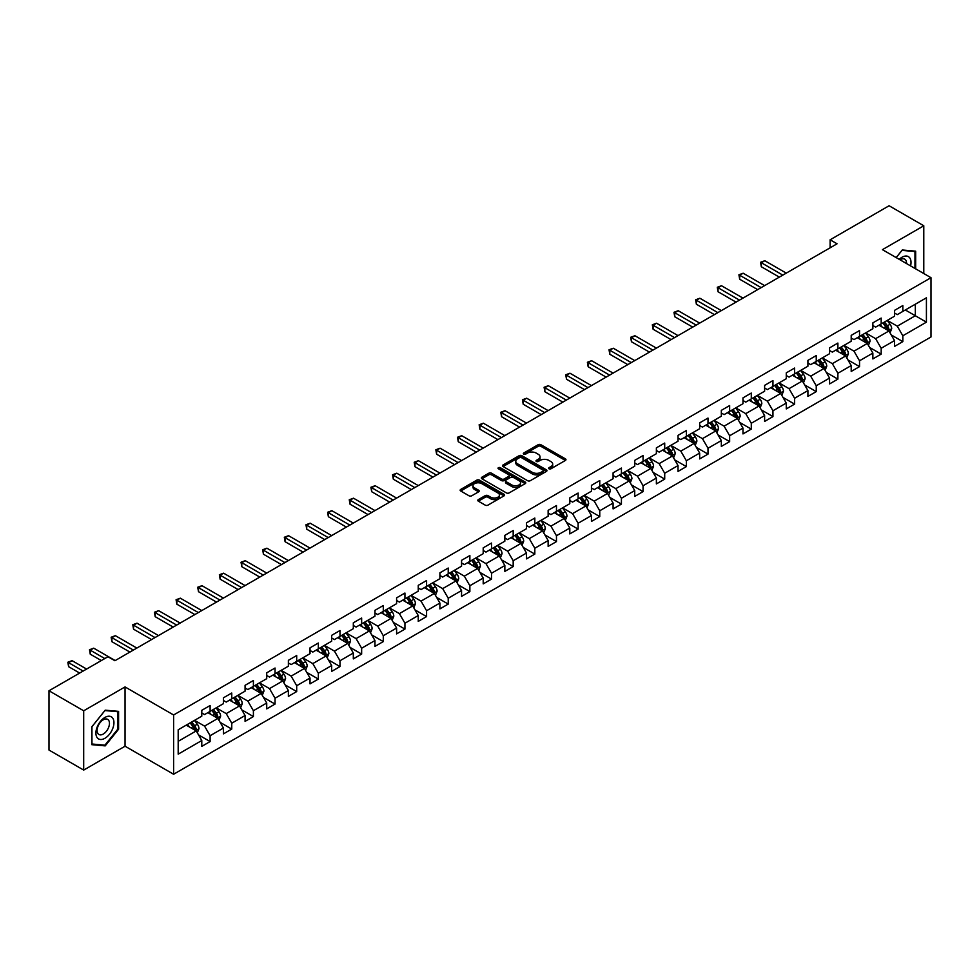 <?xml version="1.0" encoding="UTF-8"?>
<svg xmlns="http://www.w3.org/2000/svg" width="980" height="980" viewBox="0 0 980 980"><rect width="100%" height="100%" fill="white"/><g stroke="black" fill="none" stroke-linecap="round" stroke-linejoin="round"><path stroke-width="1.47" d="M549.021 468.795A1.348 0.784 0 0 0 550.919 468.795L565.399 460.441A1.923 1.115 0 0 0 565.962 459.645A1.923 1.115 0 0 0 565.399 458.861L540.874 444.712A1.923 1.115 0 0 0 538.155 444.712L523.675 453.066A1.348 0.784 0 0 0 525.586 454.169L527.461 453.079A6.162 3.565 0 0 1 536.183 453.079L538.216 454.267A6.162 3.565 0 0 1 540.029 456.778A6.162 3.565 0 0 1 538.216 459.302L536.342 460.38A1.348 0.784 0 0 0 538.253 461.482L540.127 460.392A6.162 3.565 0 0 1 548.849 460.392L550.883 461.58A6.162 3.565 0 0 1 552.696 464.091A6.162 3.565 0 0 1 550.883 466.615L549.021 467.693A1.348 0.784 0 0 0 549.021 468.795L549.021 467.693M478.363 499.604A1.923 1.115 0 0 0 477.787 500.388A1.923 1.115 0 0 0 478.363 501.172L485.235 505.141A1.923 1.115 0 0 0 487.954 505.141L504.026 495.868A1.923 1.115 0 0 0 504.602 495.072A1.923 1.115 0 0 0 504.026 494.288L479.514 480.139A1.923 1.115 0 0 0 476.795 480.139L460.723 489.412A1.923 1.115 0 0 0 460.159 490.196A1.923 1.115 0 0 0 460.723 490.992L469.028 495.782A1.923 1.115 0 0 0 471.748 495.782L478.632 491.813A1.923 1.115 0 0 0 479.196 491.029A1.923 1.115 0 0 0 478.632 490.245L474.504 487.856A5.157 2.977 0 0 1 472.997 485.762A5.157 2.977 0 0 1 476.182 483.005A5.157 2.977 0 0 1 481.793 483.655L497.938 492.977A5.157 2.977 0 0 1 499.445 495.072A5.157 2.977 0 0 1 496.26 497.828A5.157 2.977 0 0 1 490.649 497.179L487.954 495.623A1.923 1.115 0 0 0 485.235 495.623L478.363 499.604L478.363 501.172M125.048 686.931L83.692 710.794L49 690.765L49 750.055L83.692 770.084L125.048 746.209L173.607 774.249L173.607 714.971L125.048 686.931L125.048 746.209M923.785 273.53L923.785 225.78L882.429 249.655L931 277.695L173.607 714.971M923.785 225.78L889.093 205.751L830.121 239.794L830.121 247.805M49 690.765L107.972 656.723L114.917 660.728L837.055 243.8L830.121 239.794M527.595 480.69A1.923 1.115 0 0 0 530.315 480.69L546.387 471.405A1.923 1.115 0 0 0 546.963 470.621A1.923 1.115 0 0 0 546.387 469.837L521.875 455.676A1.923 1.115 0 0 0 519.155 455.676L503.083 464.961A1.923 1.115 0 0 0 502.52 465.745A1.923 1.115 0 0 0 503.083 466.529L527.595 480.69M498.918 469.089A1.348 0.784 0 0 1 500.29 469.273L500.29 467.668L525.207 482.062A1.923 1.115 0 0 1 525.782 482.846A1.923 1.115 0 0 1 525.207 483.63L509.135 492.916A1.923 1.115 0 0 1 506.415 492.916L481.903 478.755L481.903 477.187A1.923 1.115 0 0 0 481.339 477.971A1.923 1.115 0 0 0 481.903 478.755M481.903 477.187L488.775 473.218A1.923 1.115 0 0 1 491.507 473.218L501.442 478.951A1.923 1.115 0 0 0 504.173 478.951L508.73 476.317A1.923 1.115 0 0 0 509.294 475.533A1.923 1.115 0 0 0 508.73 474.749L498.379 468.771A1.348 0.784 0 0 1 500.29 467.668M173.607 774.249L931 336.973L931 277.695M198.524 734.878L210.112 741.566L210.112 735.711L223.428 728.03L223.428 733.873L231.758 729.071L231.758 723.216L245.074 715.523L245.074 721.378L253.404 716.564L253.404 710.721L266.719 703.028L266.719 708.883L275.049 704.069L275.049 698.226L288.377 690.533L288.377 696.376L296.695 691.574L296.695 685.718L310.023 678.038L310.023 683.881L318.341 679.079L318.341 673.223L331.669 665.53L331.669 671.386L339.999 666.572L339.999 660.728L353.315 653.035L353.315 658.891L361.645 654.077L361.645 648.233L374.96 640.54L374.96 646.384L383.29 641.582L383.29 635.726L396.606 628.045L396.606 633.889L404.936 629.087L404.936 623.231L418.252 615.538L418.252 621.394L426.582 616.579L426.582 610.736L439.91 603.043L439.91 608.899L448.228 604.084L448.228 598.241L461.555 590.548L461.555 596.391L469.873 591.589L469.873 585.734L483.201 578.053L483.201 583.896L491.531 579.094L491.531 573.239L504.847 565.546L504.847 571.401L513.177 566.587L513.177 560.744L526.493 553.051L526.493 558.894L534.823 554.092L534.823 548.249L548.139 540.556L548.139 546.399L556.469 541.597L556.469 535.741L569.797 528.061L569.797 533.904L578.114 529.102L578.114 523.246L591.442 515.554L591.442 521.409L599.76 516.595L599.76 510.752L613.088 503.059L613.088 508.902L621.418 504.1L621.418 498.257L634.734 490.564L634.734 496.407L643.064 491.605L643.064 485.749L656.38 478.069L656.38 483.912L664.71 479.11L664.71 473.254L678.025 465.561L678.025 471.417L686.355 466.603L686.355 460.759L699.671 453.066L699.671 458.91L708.001 454.108L708.001 448.264L721.329 440.571L721.329 446.415L729.647 441.613L729.647 435.757L742.975 428.076L742.975 433.92L751.293 429.118L751.293 423.262L764.62 415.569L764.62 421.425L772.951 416.61L772.951 410.767L786.266 403.074L786.266 408.917L794.596 404.115L794.596 398.272L807.912 390.579L807.912 396.422L816.242 391.62L816.242 385.765L829.558 378.084L829.558 383.927L837.888 379.125L837.888 373.27L851.204 365.577L851.204 371.432L859.534 366.618L859.534 360.775L872.861 353.082L872.861 358.925L881.179 354.123L881.179 348.28L894.507 340.587L894.507 346.43L902.825 341.628L902.825 335.773L926.419 322.163L926.419 297.798L915.32 304.217L915.32 315.744L926.419 322.163M210.112 741.566L201.782 746.368L201.782 740.525L178.189 754.147L178.189 729.782L201.782 716.172L201.782 710.316L210.112 705.514L210.112 711.358L223.428 703.664L223.428 697.821L231.758 693.019L231.758 698.863L245.074 691.17L245.074 685.326L253.404 680.512L253.404 686.367L266.719 678.675L266.719 672.819L275.049 668.017L275.049 673.86L288.377 666.18L288.377 660.324L296.695 655.522L296.695 661.365L310.023 653.672L310.023 647.829L318.341 643.027L318.341 648.87L331.669 641.177L331.669 635.334L339.999 630.52L339.999 636.375L353.315 628.682L353.315 622.827L361.645 618.025L361.645 623.868L374.96 616.187L374.96 610.332L383.29 605.53L383.29 611.373L396.606 603.68L396.606 597.837L404.936 593.035L404.936 598.878L418.252 591.185L418.252 585.342L426.582 580.528L426.582 586.383L439.91 578.69L439.91 572.835L448.228 568.033L448.228 573.876L461.555 566.195L461.555 560.34L469.873 555.538L469.873 561.381L483.201 553.688L483.201 547.845L491.531 543.043L491.531 548.886L504.847 541.193L504.847 535.35L513.177 530.535L513.177 536.391L526.493 528.698L526.493 522.842L534.823 518.04L534.823 523.884L548.139 516.203L548.139 510.347L556.469 505.545L556.469 511.389L569.797 503.696L569.797 497.852L578.114 493.05L578.114 498.894L591.442 491.201L591.442 485.357L599.76 480.543L599.76 486.399L613.088 478.706L613.088 472.85L621.418 468.048L621.418 473.891L634.734 466.211L634.734 460.355L643.064 455.553L643.064 461.396L656.38 453.703L656.38 447.86L664.71 443.046L664.71 448.901L678.025 441.208L678.025 435.365L686.355 430.551L686.355 436.406L699.671 428.713L699.671 422.858L708.001 418.056L708.001 423.899L721.329 416.218L721.329 410.363L729.647 405.561L729.647 411.404L742.975 403.711L742.975 397.868L751.293 393.054L751.293 398.909L764.62 391.216L764.62 385.373L772.951 380.559L772.951 386.414L786.266 378.721L786.266 372.865L794.596 368.063L794.596 373.907L807.912 366.226L807.912 360.371L816.242 355.569L816.242 361.412L829.558 353.719L829.558 347.876L837.888 343.061L837.888 348.917L851.204 341.224L851.204 335.38L859.534 330.566L859.534 336.422L872.861 328.729L872.861 322.873L881.179 318.071L881.179 323.915L894.507 316.234L894.507 310.378L902.825 305.576L902.825 311.42L926.419 297.798M207.882 712.644L217.879 718.414L204.563 726.107L194.567 720.337M201.782 712.962L204.563 714.567L210.112 711.358M204.563 726.107L210.112 735.711M217.879 718.414L223.428 728.03M229.541 700.149L239.524 705.918L226.209 713.599L216.213 707.842M223.428 700.467L226.209 702.072L231.758 698.863M226.209 713.599L231.758 723.216M239.524 705.918L245.074 715.523M251.186 687.642L261.17 693.411L247.854 701.104L237.858 695.335M245.074 687.972L247.854 689.565L253.404 686.367M247.854 701.104L253.404 710.721M261.17 693.411L266.719 703.028M272.832 675.147L282.816 680.916L269.5 688.609L259.504 682.84M266.719 675.465L269.5 677.07L275.049 673.86M269.5 688.609L275.049 698.226M282.816 680.916L288.377 690.533M294.478 662.652L304.474 668.421L291.146 676.114L281.162 670.345M288.377 662.97L291.146 664.575L296.695 661.365M291.146 676.114L296.695 685.718M304.474 668.421L310.023 678.038M316.124 650.157L326.12 655.926L312.792 663.607L302.808 657.837M310.023 650.475L312.792 652.08L318.341 648.87M312.792 663.607L318.341 673.223M326.12 655.926L331.669 665.53M337.769 637.649L347.765 643.419L334.437 651.112L324.454 645.342M331.669 637.98L334.437 639.573L339.999 636.375M334.437 651.112L339.999 660.728M347.765 643.419L353.315 653.035M359.415 625.154L369.411 630.924L356.095 638.617L346.099 632.847M353.315 625.473L356.095 627.077L361.645 623.868M356.095 638.617L361.645 648.233M369.411 630.924L374.96 640.54M381.073 612.659L391.057 618.429L377.741 626.122L367.745 620.352M374.96 612.978L377.741 614.582L383.29 611.373M377.741 626.122L383.29 635.726M391.057 618.429L396.606 628.045M402.719 600.164L412.702 605.934L399.387 613.615L389.391 607.845M396.606 600.483L399.387 602.088L404.936 598.878M399.387 613.615L404.936 623.231M412.702 605.934L418.252 615.538M424.365 587.657L434.361 593.427L421.033 601.12L411.037 595.35M418.252 587.988L421.033 589.58L426.582 586.383M421.033 601.12L426.582 610.736M434.361 593.427L439.91 603.043M446.01 575.162L456.006 580.932L442.678 588.625L432.695 582.855M439.91 575.481L442.678 577.085L448.228 573.876M442.678 588.625L448.228 598.241M456.006 580.932L461.555 590.548M467.656 562.667L477.652 568.437L464.324 576.13L454.34 570.36M461.555 562.986L464.324 564.59L469.873 561.381M464.324 576.13L469.873 585.734M477.652 568.437L483.201 578.053M489.302 550.172L499.298 555.942L485.97 563.623L475.986 557.853M483.201 550.49L485.97 552.095L491.531 548.886M485.97 563.623L491.531 573.239M499.298 555.942L504.847 565.546M510.948 537.665L520.943 543.435L507.628 551.128L497.632 545.358M504.847 537.995L507.628 539.588L513.177 536.391M507.628 551.128L513.177 560.744M520.943 543.435L526.493 553.051M532.606 525.17L542.589 530.94L529.274 538.633L519.278 532.863M526.493 525.488L529.274 527.093L534.823 523.884M529.274 538.633L534.823 548.249M542.589 530.94L548.139 540.556M554.251 512.675L564.235 518.445L550.919 526.138L540.923 520.368M548.139 512.993L550.919 514.598L556.469 511.389M550.919 526.138L556.469 535.741M564.235 518.445L569.797 528.061M575.897 500.18L585.893 505.937L572.565 513.63L562.569 507.861M569.797 500.498L572.565 502.103L578.114 498.894M572.565 513.63L578.114 523.246M585.893 505.937L591.442 515.554M597.543 487.673L607.539 493.442L594.211 501.135L584.227 495.366M591.442 487.991L594.211 489.596L599.76 486.399M594.211 501.135L599.76 510.752M607.539 493.442L613.088 503.059M619.188 475.178L629.185 480.947L615.857 488.64L605.873 482.871M613.088 475.496L615.857 477.101L621.418 473.891M615.857 488.64L621.418 498.257M629.185 480.947L634.734 490.564M640.834 462.683L650.83 468.452L637.514 476.145L627.519 470.376M634.734 463.001L637.514 464.606L643.064 461.396M637.514 476.145L643.064 485.749M650.83 468.452L656.38 478.069M662.492 450.188L672.476 455.945L659.16 463.638L649.164 457.868M656.38 450.506L659.16 452.111L664.71 448.901M659.16 463.638L664.71 473.254M672.476 455.945L678.025 465.561M684.138 437.68L694.122 443.45L680.806 451.143L670.81 445.373M678.025 437.999L680.806 439.604L686.355 436.406M680.806 451.143L686.355 460.759M694.122 443.45L699.671 453.066M705.784 425.185L715.768 430.955L702.452 438.648L692.456 432.878M699.671 425.504L702.452 427.109L708.001 423.899M702.452 438.648L708.001 448.264M715.768 430.955L721.329 440.571M727.43 412.69L737.426 418.46L724.098 426.153L714.114 420.383M721.329 413.009L724.098 414.613L729.647 411.404M724.098 426.153L729.647 435.757M737.426 418.46L742.975 428.076M749.075 400.195L759.071 405.953L745.743 413.646L735.76 407.876M742.975 400.514L745.743 402.119L751.293 398.909M745.743 413.646L751.293 423.262M759.071 405.953L764.62 415.569M770.721 387.688L780.717 393.458L767.389 401.151L757.405 395.381M764.62 388.007L767.389 389.611L772.951 386.414M767.389 401.151L772.951 410.767M780.717 393.458L786.266 403.074M792.367 375.193L802.363 380.963L789.047 388.656L779.051 382.886M786.266 375.512L789.047 377.116L794.596 373.907M789.047 388.656L794.596 398.272M802.363 380.963L807.912 390.579M814.025 362.698L824.009 368.468L810.693 376.161L800.697 370.391M807.912 363.017L810.693 364.621L816.242 361.412M810.693 376.161L816.242 385.765M824.009 368.468L829.558 378.084M835.67 350.203L845.654 355.961L832.339 363.654L822.342 357.884M829.558 350.522L832.339 352.114L837.888 348.917M832.339 363.654L837.888 373.27M845.654 355.961L851.204 365.577M857.316 337.696L867.312 343.466L853.984 351.159L843.988 345.389M851.204 338.014L853.984 339.619L859.534 336.422M853.984 351.159L859.534 360.775M867.312 343.466L872.861 353.082M878.962 325.201L888.958 330.971L875.63 338.663L865.646 332.894M872.861 325.519L875.63 327.124L881.179 323.915M875.63 338.663L881.179 348.28M888.958 330.971L894.507 340.587M905.324 309.974L915.32 315.744L897.276 326.168L887.292 320.399M894.507 313.024L897.276 314.629L902.825 311.42M897.276 326.168L902.825 335.773M83.692 710.794L83.692 770.084M178.189 741.321L196.233 730.909L186.237 725.139M196.233 730.909L201.782 740.525M891.249 334.94L902.825 341.628M869.591 347.435L881.179 354.123M847.945 359.93L859.534 366.618M826.299 372.425L837.888 379.125M804.654 384.932L816.242 391.62M783.008 397.427L794.596 404.115M761.362 409.922L772.951 416.61M739.716 422.417L751.293 429.118M718.058 434.924L729.647 441.613M696.413 447.419L708.001 454.108M674.767 459.914L686.355 466.603M653.121 472.409L664.71 479.11M631.475 484.916L643.064 491.605M609.83 497.411L621.418 504.1M588.172 509.906L599.76 516.595M566.526 522.401L578.114 529.102M544.88 534.909L556.469 541.597M523.234 547.404L534.823 554.092M501.589 559.899L513.177 566.587M479.943 572.406L491.531 579.094M458.297 584.901L469.873 591.589M436.639 597.396L448.228 604.084M414.993 609.891L426.582 616.579M393.348 622.398L404.936 629.087M371.702 634.893L383.29 641.582M350.056 647.388L361.645 654.077M328.41 659.883L339.999 666.572M306.764 672.39L318.341 679.079M285.107 684.885L296.695 691.574M263.461 697.38L275.049 704.069M241.815 709.875L253.404 716.564M220.169 722.383L231.758 729.071M915.663 268.839L915.663 251.174L902.274 249.986L896.173 257.581M91.814 744.678L105.203 745.878L118.592 729.218L118.592 711.37L105.203 710.169L91.814 726.829L91.814 744.678M117.894 728.826L118.592 729.218M103.782 745.057L105.203 745.878M549.56 468.979L550.883 468.207A6.162 3.565 0 0 0 552.696 465.696L552.696 464.091M540.029 456.778L540.029 458.383A6.162 3.565 0 0 1 538.216 460.894L536.881 461.666M565.374 460.453L540.874 446.317A1.923 1.115 0 0 0 538.155 446.317L524.214 454.353M546.362 471.417L521.875 457.28A1.923 1.115 0 0 0 519.155 457.28L503.108 466.541L503.083 464.961M542.994 471.172A1.348 0.784 0 0 0 542.994 470.069L521.47 457.648A1.348 0.784 0 0 0 519.559 457.648L517.587 458.787A6.162 3.565 0 0 0 515.774 461.298A6.162 3.565 0 0 0 517.587 463.822L532.299 472.311A6.162 3.565 0 0 0 541.009 472.311L542.994 471.172L542.994 472.777A1.348 0.784 0 0 0 543.385 472.225L543.385 470.621M515.774 461.298L515.774 462.903A6.162 3.565 0 0 0 517.587 465.427L517.587 463.822M542.994 472.777L541.009 473.916A6.162 3.565 0 0 1 532.299 473.916L517.587 465.427M481.927 478.779L488.775 474.822L488.775 473.218M509.294 475.533L509.294 477.138A1.923 1.115 0 0 1 508.73 477.922L504.173 480.555A1.923 1.115 0 0 1 501.442 480.555L491.507 474.822A1.923 1.115 0 0 0 488.775 474.822M500.29 469.273L525.182 483.655M511.756 484.916A5.157 2.977 0 0 0 517.379 485.553A5.157 2.977 0 0 0 520.564 482.809A5.157 2.977 0 0 0 519.045 480.702L513.361 477.419A1.923 1.115 0 0 0 510.641 477.419L506.072 480.053A1.923 1.115 0 0 0 505.509 480.849A1.923 1.115 0 0 0 506.072 481.633L511.756 484.916L511.756 486.521A5.157 2.977 0 0 0 517.379 487.158A5.157 2.977 0 0 0 520.564 484.414L520.564 482.809M505.509 480.849L505.509 482.442A1.923 1.115 0 0 0 506.072 483.238L506.072 481.633M511.756 486.521L506.072 483.238M499.445 495.072L499.445 496.676A5.157 2.977 0 0 1 496.26 499.433A5.157 2.977 0 0 1 490.649 498.783L487.954 497.228A1.923 1.115 0 0 0 485.235 497.228L478.387 501.184M472.997 485.762L472.997 487.366A5.157 2.977 0 0 0 474.504 489.461L474.504 487.856M478.632 490.245L478.632 491.813L474.504 489.461M504.026 494.288L504.026 495.868L479.514 481.744A1.923 1.115 0 0 0 476.795 481.744L460.747 491.005L460.723 489.412M890.048 332.869L891.702 328.704A5.206 3.001 -120 0 0 890.036 324.282L887.182 320.46M882.184 327.063L880.236 324.466M786.266 273.126L764.804 260.729L761.325 262.738L761.325 266.744L779.333 277.132M882.87 322.947L885.736 326.769A5.206 3.001 60 0 1 887.231 329.893L888.897 328.937A5.206 3.001 -120 0 0 887.402 325.801L884.536 321.979M883.237 322.738L886.41 326.977A2.646 1.531 60 0 1 886.9 327.773L888.897 328.937M761.325 266.744L760.566 262.297L782.8 275.123M760.566 262.297L764.804 260.729M914.107 251.039L914.977 251.542L914.977 268.434M896.198 257.593L901.992 250.378L914.977 251.542M910.579 265.911A12.752 7.362 120 0 0 908.374 256.625A12.752 7.362 120 0 0 899.236 259.357M906.524 263.559A8.734 5.047 120 0 0 904.724 259.161A8.734 5.047 120 0 0 900.02 259.81M104.921 738.283A12.752 7.362 120 0 0 113.937 722.652A12.752 7.362 120 0 0 104.921 717.446A12.752 7.362 120 0 0 95.905 733.077A12.752 7.362 120 0 0 104.921 738.283M103.28 734.045A8.734 5.047 120 0 0 108.988 726.352A8.734 5.047 120 0 0 107.653 719.357A8.734 5.047 120 0 0 103.28 719.786A8.734 5.047 120 0 0 97.571 727.479A8.734 5.047 120 0 0 98.919 734.486A8.734 5.047 120 0 0 103.28 734.045M91.949 726.707L104.921 710.561L117.894 711.725L117.894 729.022L104.921 745.168L91.949 744.004L91.924 726.695M117.037 711.223L117.894 711.725M868.403 345.364L870.056 341.212A5.206 3.001 -120 0 0 868.39 336.777L865.524 332.955M860.538 339.558L858.59 336.961M764.62 285.621L743.146 273.224L739.68 275.233L739.68 279.239L757.675 289.627M861.224 335.442L864.091 339.264A5.206 3.001 60 0 1 865.585 342.388L867.251 341.432A5.206 3.001 -120 0 0 865.757 338.296L862.89 334.474M861.592 335.234L864.764 339.472A2.646 1.531 60 0 1 865.254 340.281L867.251 341.432M739.68 279.239L738.92 274.792L761.154 287.63M738.92 274.792L743.146 273.224M846.757 357.859L848.411 353.707A5.206 3.001 -120 0 0 846.745 349.272L843.878 345.45M838.892 352.053L836.945 349.456M742.975 298.116L721.501 285.731L718.034 287.728L718.034 291.734L736.029 302.122M839.578 347.937L842.445 351.759A5.206 3.001 60 0 1 843.927 354.895L845.593 353.927A5.206 3.001 -120 0 0 844.111 350.803L841.244 346.981M839.946 347.729L843.119 351.967A2.646 1.531 60 0 1 843.596 352.776L845.593 353.927M718.034 291.734L717.274 287.287L739.496 300.125M717.274 287.287L721.501 285.731M825.111 370.366L826.753 366.202A5.206 3.001 -120 0 0 825.099 361.779L822.232 357.957M817.247 364.56L815.299 361.963M721.329 310.623L699.855 298.226L696.388 300.235L696.388 304.241L714.383 314.629M817.933 360.432L820.799 364.254A5.206 3.001 60 0 1 822.281 367.39L823.947 366.422A5.206 3.001 -120 0 0 822.465 363.298L819.598 359.476M818.3 360.224L821.473 364.474A2.646 1.531 60 0 1 821.951 365.271L823.947 366.422M696.388 304.241L695.629 299.794L717.85 312.62M695.629 299.794L699.855 298.226M803.465 382.862L805.107 378.697A5.206 3.001 -120 0 0 803.453 374.274L800.587 370.452M795.589 377.055L793.653 374.458M699.671 323.118L678.209 310.721L674.742 312.73L674.742 316.736L692.738 327.124M796.287 372.939L799.153 376.761A5.206 3.001 60 0 1 800.636 379.885L802.302 378.929A5.206 3.001 -120 0 0 800.819 375.793L797.953 371.971M796.642 372.731L799.827 376.969A2.646 1.531 60 0 1 800.305 377.766L802.302 378.929M674.742 316.736L673.983 312.289L696.204 325.115M673.983 312.289L678.209 310.721M781.807 395.357L783.461 391.204A5.206 3.001 -120 0 0 781.807 386.769L778.941 382.947M773.943 389.55L771.995 386.953M678.025 335.613L656.563 323.229L653.096 325.225L653.096 329.231L671.092 339.619M774.641 385.434L777.508 389.256A5.206 3.001 60 0 1 778.99 392.38L780.656 391.424A5.206 3.001 -120 0 0 779.161 388.301L776.307 384.466M774.996 385.226L778.181 389.464A2.646 1.531 60 0 1 778.659 390.273L780.656 391.424M653.096 329.231L652.325 324.784L674.558 337.622M652.325 324.784L656.563 323.229M760.162 407.852L761.815 403.699A5.206 3.001 -120 0 0 760.162 399.264L757.295 395.442M752.297 402.045L750.349 399.448M656.38 348.108L634.918 335.724L631.451 337.72L631.451 341.726L649.446 352.114M752.995 397.929L755.85 401.751A5.206 3.001 60 0 1 757.344 404.887L759.01 403.919A5.206 3.001 -120 0 0 757.516 400.796L754.649 396.974M753.351 397.721L756.536 401.959A2.646 1.531 60 0 1 757.013 402.768L759.01 403.919M631.451 341.726L630.679 337.279L652.913 350.117M630.679 337.279L634.918 335.724M738.516 420.359L740.17 416.194A5.206 3.001 -120 0 0 738.504 411.772L735.649 407.95M730.651 414.552L728.704 411.955M634.734 360.615L613.272 348.219L609.793 350.228L609.793 354.233L627.8 364.621M731.337 410.424L734.204 414.246A5.206 3.001 60 0 1 735.698 417.382L737.364 416.414A5.206 3.001 -120 0 0 735.87 413.291L733.003 409.469M731.705 410.216L734.878 414.466A2.646 1.531 60 0 1 735.367 415.263L737.364 416.414M609.793 354.233L609.033 349.787L631.267 362.612M609.033 349.787L613.272 348.219M716.87 432.854L718.524 428.701A5.206 3.001 -120 0 0 716.858 424.267L713.991 420.445M709.005 427.047L707.058 424.45M613.088 373.111L591.614 360.714L588.147 362.723L588.147 366.728L606.142 377.116M709.692 422.931L712.558 426.753A5.206 3.001 60 0 1 714.053 429.877L715.719 428.922A5.206 3.001 -120 0 0 714.224 425.786L711.358 421.964M710.059 422.723L713.232 426.962A2.646 1.531 60 0 1 713.722 427.77L715.719 428.922M588.147 366.728L587.388 362.282L609.621 375.12M587.388 362.282L591.614 360.714M695.224 445.349L696.878 441.196A5.206 3.001 -120 0 0 695.212 436.762L692.346 432.94M687.36 439.542L685.412 436.945M591.442 385.606L569.968 373.221L566.501 375.218L566.501 379.223L584.496 389.611M688.046 435.426L690.912 439.248A5.206 3.001 60 0 1 692.395 442.372L694.061 441.416A5.206 3.001 -120 0 0 692.578 438.293L689.712 434.459M688.413 435.218L691.586 439.457A2.646 1.531 60 0 1 692.064 440.265L694.061 441.416M566.501 379.223L565.742 374.776L587.963 387.615M565.742 374.776L569.968 373.221M673.579 457.844L675.22 453.691A5.206 3.001 -120 0 0 673.566 449.269L670.7 445.435M665.714 452.037L663.766 449.44M569.784 398.113L548.322 385.716L544.856 387.713L544.856 391.718L562.851 402.119M666.4 447.921L669.267 451.743A5.206 3.001 60 0 1 670.749 454.879L672.415 453.912A5.206 3.001 -120 0 0 670.933 450.788L668.066 446.966M666.768 447.713L669.94 451.952A2.646 1.531 60 0 1 670.418 452.76L672.415 453.912M544.856 391.718L544.096 387.272L566.318 400.11M544.096 387.272L548.322 385.716M651.933 470.351L653.574 466.186A5.206 3.001 -120 0 0 651.92 461.764L649.054 457.942M644.056 464.545L642.12 461.948M548.139 410.608L526.677 398.211L523.21 400.22L523.21 404.226L541.205 414.613M644.754 460.416L647.621 464.251A5.206 3.001 60 0 1 649.103 467.374L650.769 466.407A5.206 3.001 -120 0 0 649.287 463.283L646.42 459.461M645.11 460.208L648.295 464.459A2.646 1.531 60 0 1 648.772 465.255L650.769 466.407M523.21 404.226L522.438 399.779L544.672 412.605M522.438 399.779L526.677 398.211M630.275 482.846L631.929 478.693A5.206 3.001 -120 0 0 630.275 474.259L627.408 470.437M622.41 477.04L620.463 474.443M526.493 423.103L505.031 410.706L501.564 412.715L501.564 416.721L519.559 427.109M623.109 472.924L625.963 476.746A5.206 3.001 60 0 1 627.457 479.869L629.123 478.914A5.206 3.001 -120 0 0 627.629 475.778L624.774 471.956M623.464 472.715L626.649 476.954A2.646 1.531 60 0 1 627.127 477.762L629.123 478.914M501.564 416.721L500.792 412.274L523.026 425.112M500.792 412.274L505.031 410.706M608.629 495.341L610.283 491.188A5.206 3.001 -120 0 0 608.617 486.754L605.763 482.932M600.765 489.535L598.817 486.938M504.847 435.598L483.385 423.213L479.906 425.21L479.906 429.216L497.913 439.604M601.463 485.419L604.317 489.241A5.206 3.001 60 0 1 605.812 492.364L607.477 491.409A5.206 3.001 -120 0 0 605.983 488.285L603.116 484.451M601.818 485.21L604.991 489.449A2.646 1.531 60 0 1 605.481 490.257L607.477 491.409M479.906 429.216L479.147 424.769L501.38 437.607M479.147 424.769L483.385 423.213M586.983 507.836L588.637 503.683A5.206 3.001 -120 0 0 586.971 499.261L584.117 495.427M579.119 502.03L577.171 499.433M483.201 448.105L461.739 435.708L458.26 437.705L458.26 441.711L476.255 452.111M579.805 497.913L582.671 501.736A5.206 3.001 60 0 1 584.166 504.872L585.832 503.904A5.206 3.001 -120 0 0 584.337 500.78L581.471 496.958M580.172 497.705L583.345 501.944A2.646 1.531 60 0 1 583.835 502.752L585.832 503.904M458.26 441.711L457.501 437.264L479.735 450.102M457.501 437.264L461.739 435.708M565.338 520.343L566.991 516.178A5.206 3.001 -120 0 0 565.325 511.756L562.459 507.934M557.473 514.537L555.525 511.94M461.555 460.6L440.081 448.203L436.615 450.212L436.615 454.218L454.61 464.606M558.159 510.409L561.026 514.243A5.206 3.001 60 0 1 562.52 517.366L564.174 516.399A5.206 3.001 -120 0 0 562.692 513.275L559.825 509.453M558.527 510.2L561.699 514.451A2.646 1.531 60 0 1 562.177 515.247L564.174 516.399M436.615 454.218L435.855 449.771L458.089 462.597M435.855 449.771L440.081 448.203M543.692 532.838L545.346 528.686A5.206 3.001 -120 0 0 543.68 524.251L540.813 520.429M535.827 527.032L533.88 524.435M439.91 473.095L418.435 460.698L414.969 462.707L414.969 466.713L432.964 477.101M536.513 522.916L539.38 526.738A5.206 3.001 60 0 1 540.862 529.862L542.528 528.906A5.206 3.001 -120 0 0 541.046 525.77L538.179 521.948M536.881 522.707L540.054 526.946A2.646 1.531 60 0 1 540.531 527.755L542.528 528.906M414.969 466.713L414.209 462.266L436.431 475.104M414.209 462.266L418.435 460.698M522.046 545.333L523.688 541.181A5.206 3.001 -120 0 0 522.034 536.746L519.167 532.924M514.182 539.527L512.234 536.93M418.252 485.59L396.79 473.205L393.323 475.202L393.323 479.208L411.318 489.596M514.868 535.411L517.734 539.233A5.206 3.001 60 0 1 519.216 542.357L520.882 541.401A5.206 3.001 -120 0 0 519.4 538.277L516.534 534.443M515.223 535.202L518.408 539.441A2.646 1.531 60 0 1 518.885 540.25L520.882 541.401M393.323 479.208L392.563 474.761L414.785 487.599M392.563 474.761L396.79 473.205M500.388 557.841L502.042 553.676A5.206 3.001 -120 0 0 500.388 549.253L497.522 545.419M492.524 552.022L490.588 549.425M396.606 498.097L375.144 485.7L371.677 487.697L371.677 491.703L389.673 502.103M493.222 547.906L496.088 551.728A5.206 3.001 60 0 1 497.571 554.864L499.237 553.896A5.206 3.001 -120 0 0 497.754 550.772L494.888 546.95M493.577 547.698L496.762 551.936A2.646 1.531 60 0 1 497.24 552.745L499.237 553.896M371.677 491.703L370.906 487.256L393.139 500.094M370.906 487.256L375.144 485.7M478.742 570.336L480.396 566.171A5.206 3.001 -120 0 0 478.742 561.748L475.876 557.926M470.878 564.529L468.93 561.932M374.96 510.592L353.498 498.195L350.032 500.204L350.032 504.21L368.027 514.598M471.576 560.401L474.43 564.235A5.206 3.001 60 0 1 475.925 567.359L477.591 566.391A5.206 3.001 -120 0 0 476.096 563.267L473.242 559.445M471.931 560.193L475.116 564.443A2.646 1.531 60 0 1 475.594 565.24L477.591 566.391M350.032 504.21L349.26 499.763L371.494 512.589M349.26 499.763L353.498 498.195M457.096 582.831L458.75 578.678A5.206 3.001 -120 0 0 457.084 574.243L454.23 570.421M449.232 577.024L447.284 574.427M353.315 523.087L331.853 510.69L328.374 512.699L328.374 516.705L346.381 527.093M449.918 572.908L452.785 576.73A5.206 3.001 60 0 1 454.279 579.854L455.945 578.898A5.206 3.001 -120 0 0 454.451 575.762L451.584 571.94M450.286 572.7L453.458 576.938A2.646 1.531 60 0 1 453.948 577.747L455.945 578.898M328.374 516.705L327.614 512.258L349.848 525.096M327.614 512.258L331.853 510.69M435.451 595.326L437.105 591.173A5.206 3.001 -120 0 0 435.439 586.738L432.572 582.916M427.586 589.519L425.639 586.922M331.669 535.582L310.195 523.198L306.728 525.194L306.728 529.2L324.723 539.588M428.272 585.403L431.139 589.225A5.206 3.001 60 0 1 432.633 592.349L434.299 591.393A5.206 3.001 -120 0 0 432.805 588.27L429.938 584.435M428.64 585.195L431.813 589.433A2.646 1.531 60 0 1 432.303 590.242L434.299 591.393M306.728 529.2L305.968 524.753L328.202 537.591M305.968 524.753L310.195 523.198M413.805 607.833L415.459 603.668A5.206 3.001 -120 0 0 413.793 599.246L410.926 595.411M405.941 602.014L403.993 599.417M310.023 548.09L288.549 535.693L285.082 537.689L285.082 541.695L303.077 552.095M406.627 597.898L409.493 601.72A5.206 3.001 60 0 1 410.975 604.856L412.641 603.888A5.206 3.001 -120 0 0 411.159 600.765L408.293 596.943M406.994 597.69L410.167 601.928A2.646 1.531 60 0 1 410.645 602.737L412.641 603.888M285.082 541.695L284.322 537.248L306.544 550.086M284.322 537.248L288.549 535.693M392.159 620.328L393.801 616.163A5.206 3.001 -120 0 0 392.147 611.74L389.281 607.918M384.295 614.521L382.347 611.924M288.377 560.585L266.903 548.188L263.436 550.197L263.436 554.202L281.432 564.59M384.981 610.393L387.847 614.227A5.206 3.001 60 0 1 389.329 617.351L390.996 616.383A5.206 3.001 -120 0 0 389.513 613.26L386.647 609.438M385.348 610.185L388.521 614.436A2.646 1.531 60 0 1 388.999 615.232L390.996 616.383M263.436 554.202L262.677 549.755L284.898 562.581M262.677 549.755L266.903 548.188M370.514 632.823L372.155 628.67A5.206 3.001 -120 0 0 370.501 624.236L367.635 620.413M362.637 627.016L360.701 624.419M266.719 573.08L245.257 560.683L241.791 562.692L241.791 566.697L259.786 577.085M363.335 622.9L366.202 626.722A5.206 3.001 60 0 1 367.684 629.846L369.35 628.891A5.206 3.001 -120 0 0 367.868 625.755L365.001 621.933M363.69 622.692L366.875 626.931A2.646 1.531 60 0 1 367.353 627.739L369.35 628.891M241.791 566.697L241.031 562.251L263.252 575.089M241.031 562.251L245.257 560.683M348.856 645.318L350.509 641.165A5.206 3.001 -120 0 0 348.856 636.731L345.989 632.909M340.991 639.511L339.043 636.914M245.074 585.575L223.612 573.19L220.145 575.187L220.145 579.192L238.14 589.58M341.689 635.395L344.556 639.217A5.206 3.001 60 0 1 346.038 642.341L347.704 641.386A5.206 3.001 -120 0 0 346.21 638.262L343.355 634.428M342.045 635.187L345.23 639.426A2.646 1.531 60 0 1 345.707 640.234L347.704 641.386M220.145 579.192L219.373 574.746L241.607 587.584M219.373 574.746L223.612 573.19M327.21 657.825L328.863 653.66A5.206 3.001 -120 0 0 327.21 649.238L324.343 645.404M319.345 652.006L317.398 649.409M223.428 598.082L201.966 585.685L198.499 587.682L198.499 591.687L216.494 602.088M320.043 647.89L322.898 651.712A5.206 3.001 60 0 1 324.392 654.848L326.058 653.88A5.206 3.001 -120 0 0 324.564 650.757L321.71 646.935M320.399 647.682L323.584 651.92A2.646 1.531 60 0 1 324.062 652.729L326.058 653.88M198.499 591.687L197.727 587.24L219.961 600.079M197.727 587.24L201.966 585.685M305.564 670.32L307.218 666.155A5.206 3.001 -120 0 0 305.552 661.733L302.697 657.911M297.7 664.514L295.752 661.917M201.782 610.577L180.32 598.18L176.841 600.189L176.841 604.195L194.849 614.582M298.386 660.385L301.252 664.22A5.206 3.001 60 0 1 302.747 667.343L304.413 666.376A5.206 3.001 -120 0 0 302.918 663.252L300.052 659.43M298.753 660.177L301.926 664.428A2.646 1.531 60 0 1 302.416 665.224L304.413 666.376M176.841 604.195L176.082 599.748L198.315 612.574M176.082 599.748L180.32 598.18M283.918 682.815L285.572 678.662A5.206 3.001 -120 0 0 283.906 674.228L281.04 670.406M276.054 677.009L274.106 674.412M180.136 623.072L158.662 610.675L155.195 612.684L155.195 616.69L173.191 627.077M276.74 672.893L279.606 676.715A5.206 3.001 60 0 1 281.101 679.838L282.767 678.883A5.206 3.001 -120 0 0 281.272 675.747L278.406 671.925M277.107 672.684L280.28 676.923A2.646 1.531 60 0 1 280.77 677.731L282.767 678.883M155.195 616.69L154.436 612.243L176.669 625.081M154.436 612.243L158.662 610.675M262.273 695.31L263.926 691.157A5.206 3.001 -120 0 0 262.26 686.723L259.394 682.901M254.408 689.504L252.46 686.907M158.49 635.567L137.016 623.182L133.549 625.179L133.549 629.185L151.545 639.573M255.094 685.388L257.961 689.21A5.206 3.001 60 0 1 259.443 692.333L261.109 691.378A5.206 3.001 -120 0 0 259.627 688.254L256.76 684.432M255.462 685.179L258.634 689.418A2.646 1.531 60 0 1 259.112 690.226L261.109 691.378M133.549 629.185L132.79 624.738L155.012 637.576M132.79 624.738L137.016 623.182M240.627 707.817L242.268 703.652A5.206 3.001 -120 0 0 240.614 699.23L237.748 695.396M232.762 702.011L230.815 699.402M136.845 648.074L115.371 635.677L111.904 637.674L111.904 641.68L129.899 652.08M233.448 697.883L236.315 701.705A5.206 3.001 60 0 1 237.797 704.841L239.463 703.873A5.206 3.001 -120 0 0 237.981 700.749L235.114 696.927M233.816 697.674L236.989 701.913A2.646 1.531 60 0 1 237.466 702.721L239.463 703.873M111.904 641.68L111.144 637.233L133.366 650.071M111.144 637.233L115.371 635.677M218.981 720.312L220.623 716.147A5.206 3.001 -120 0 0 218.969 711.725L216.102 707.903M211.104 714.506L209.169 711.909M115.187 660.569L93.725 648.172L90.258 650.181L90.258 654.187L101.32 660.569M211.803 710.378L214.669 714.212A5.206 3.001 60 0 1 216.151 717.336L217.817 716.368A5.206 3.001 -120 0 0 216.335 713.244L213.469 709.422M212.158 710.169L215.343 714.42A2.646 1.531 60 0 1 215.821 715.216L217.817 716.368M90.258 654.187L89.486 649.74L104.787 658.56M89.486 649.74L93.725 648.172M197.323 732.807L198.977 728.655A5.206 3.001 -120 0 0 197.323 724.22L194.457 720.398M189.459 727.001L187.511 724.404M86.608 669.058L72.079 660.667L68.612 662.676L68.612 666.682L79.662 673.064M190.157 722.885L193.011 726.707A5.206 3.001 60 0 1 194.506 729.831L196.172 728.875A5.206 3.001 -120 0 0 194.677 725.739L191.823 721.917M190.512 722.677L193.697 726.915A2.646 1.531 60 0 1 194.175 727.723L196.172 728.875M68.612 666.682L67.841 662.235L83.141 671.067M67.841 662.235L72.079 660.667M550.883 468.207L550.883 466.615M536.342 461.482L536.342 460.38M538.216 460.894L538.216 459.302M523.675 454.169L523.675 453.066M538.155 446.317L538.155 444.712M540.874 446.317L540.874 444.712M565.399 460.441L565.399 458.861M519.155 457.28L519.155 455.676M521.875 457.28L521.875 455.676M546.387 471.405L546.387 469.837M532.299 473.916L532.299 472.311M541.009 473.916L541.009 472.311M491.507 474.822L491.507 473.218M501.442 480.555L501.442 478.951M504.173 480.555L504.173 478.951M508.73 477.922L508.73 476.317M525.207 483.63L525.207 482.062M485.235 497.228L485.235 495.623M487.954 497.228L487.954 495.623M490.649 498.783L490.649 497.179M476.795 481.744L476.795 480.139M479.514 481.744L479.514 480.139M888.444 330.677L891.665 328.815M887.402 325.801L890.036 324.282M883.703 327.945L885.736 326.769M866.798 343.171L870.02 341.31M865.757 338.296L868.39 336.777M862.057 340.44L864.091 339.264M845.14 355.666L848.374 353.805M844.111 350.803L846.745 349.272M840.411 352.935L842.445 351.759M823.494 368.162L826.728 366.3M822.465 363.298L825.099 361.779M818.766 365.43L820.799 364.254M801.848 380.669L805.082 378.807M800.819 375.793L803.453 374.274M797.12 377.937L799.153 376.761M780.202 393.164L783.424 391.302M779.161 388.301L781.807 386.769M775.462 390.432L777.508 389.256M758.557 405.659L761.779 403.797M757.516 400.796L760.162 399.264M753.816 402.927L755.85 401.751M736.911 418.166L740.133 416.292M735.87 413.291L738.504 411.772M732.17 415.422L734.204 414.246M715.265 430.661L718.487 428.799M714.224 425.786L716.858 424.267M710.524 427.929L712.558 426.753M693.607 443.156L696.841 441.294M692.578 438.293L695.212 436.762M688.879 440.424L690.912 439.248M671.962 455.651L675.196 453.789M670.933 450.788L673.566 449.269M667.233 452.919L669.267 451.743M650.316 468.158L653.538 466.284M649.287 463.283L651.92 461.764M645.587 465.414L647.621 464.251M628.67 480.653L631.892 478.791M627.629 475.778L630.275 474.259M623.929 477.922L625.963 476.746M607.024 493.148L610.246 491.286M605.983 488.285L608.617 486.754M602.284 490.416L604.317 489.241M585.379 505.643L588.6 503.781M584.337 500.78L586.971 499.261M580.638 502.912L582.671 501.736M563.733 518.151L566.955 516.276M562.692 513.275L565.325 511.756M558.992 515.407L561.026 514.243M542.075 530.646L545.309 528.784M541.046 525.77L543.68 524.251M537.346 527.914L539.38 526.738M520.429 543.141L523.663 541.279M519.4 538.277L522.034 536.746M515.701 540.409L517.734 539.233M498.783 555.635L502.005 553.774M497.754 550.772L500.388 549.253M494.055 552.904L496.088 551.728M477.138 568.143L480.359 566.281M476.096 563.267L478.742 561.748M472.397 565.399L474.43 564.235M455.492 580.638L458.714 578.776M454.451 575.762L457.084 574.243M450.751 577.906L452.785 576.73M433.846 593.133L437.068 591.271M432.805 588.27L435.439 586.738M429.105 590.401L431.139 589.225M412.188 605.628L415.422 603.766M411.159 600.765L413.793 599.246M407.46 602.896L409.493 601.72M390.542 618.135L393.776 616.273M389.513 613.26L392.147 611.74M385.814 615.391L387.847 614.227M368.897 630.63L372.13 628.768M367.868 625.755L370.501 624.236M364.168 627.898L366.202 626.722M347.251 643.125L350.473 641.263M346.21 638.262L348.856 636.731M342.51 640.393L344.556 639.217M325.605 655.62L328.827 653.758M324.564 650.757L327.21 649.238M320.864 652.888L322.898 651.712M303.959 668.127L307.181 666.265M302.918 663.252L305.552 661.733M299.219 665.383L301.252 664.22M282.314 680.622L285.535 678.76M281.272 675.747L283.906 674.228M277.573 677.891L279.606 676.715M260.656 693.117L263.889 691.255M259.627 688.254L262.26 686.723M255.927 690.386L257.961 689.21M239.01 705.612L242.244 703.75M237.981 700.749L240.614 699.23M234.281 702.88L236.315 701.705M217.364 718.12L220.586 716.258M216.335 713.244L218.969 711.725M212.636 715.376L214.669 714.212M195.718 730.615L198.94 728.753M194.677 725.739L197.323 724.22M190.978 727.883L193.011 726.707"/></g></svg>
